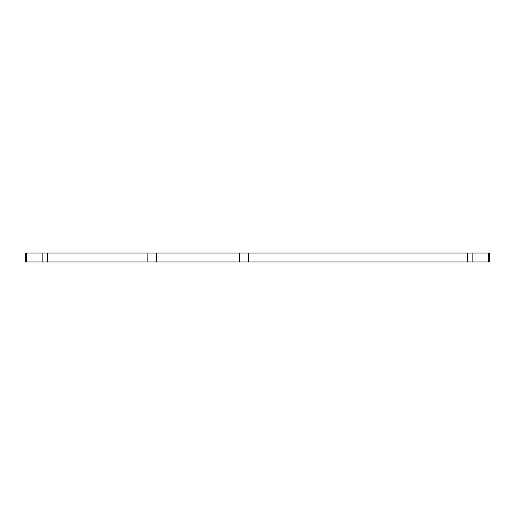 <?xml version="1.0" encoding="UTF-8"?>
<svg xmlns="http://www.w3.org/2000/svg" width="515" height="515" viewBox="0 0 515 515"><rect width="100%" height="100%" fill="white"/><g stroke="black" fill="none" stroke-linecap="round" stroke-linejoin="round"><path stroke-width="0.77" d="M248.288 253.045L467.26 253.045L467.26 261.955L248.288 261.955L248.288 253.045L239.462 253.045L239.462 261.955L248.288 261.955M156.695 253.045L147.863 253.045L147.863 261.955L156.695 261.955L156.695 253.045L239.462 253.045M156.695 261.955L239.462 261.955M26.465 253.045L26.465 261.955L25.75 261.955L25.75 253.045L147.863 253.045M47.741 253.045L47.741 261.955L147.863 261.955M47.741 261.955L26.465 261.955M25.75 253.045L25.75 261.955M489.25 261.955L489.25 253.045L489.25 261.955L467.26 261.955M489.25 253.045L488.535 253.045L488.535 261.955M467.26 253.045L488.535 253.045M42.153 253.045L42.153 261.955M472.847 253.045L472.847 261.955"/></g></svg>
